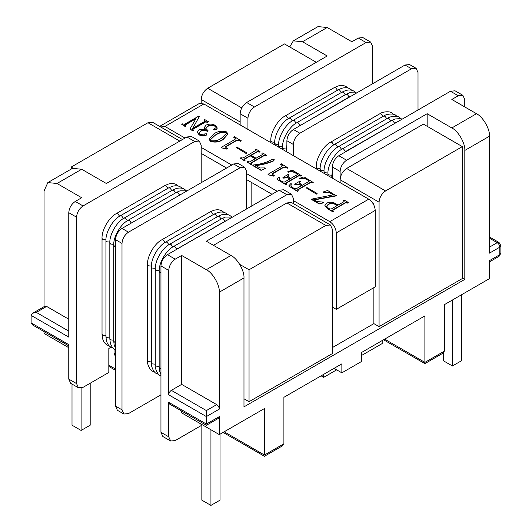 <?xml version="1.0" encoding="UTF-8"?>
<svg xmlns="http://www.w3.org/2000/svg" width="532" height="532" viewBox="0 0 532 532"><rect width="100%" height="100%" fill="white"/><g stroke="black" fill="none" stroke-linecap="round" stroke-linejoin="round"><path stroke-width="0.8" d="M195.703 118.616L185.189 124.688L185.276 125.565L185.987 125.978L185.335 126.35L181.658 124.229L182.31 123.85L184.544 124.308L198.755 116.109L199.354 116.455L192.83 128.272L204.96 121.269L204.873 120.392L204.162 119.979L204.813 119.607L208.491 121.728L207.839 122.101L205.605 121.642L192.764 129.057L192.956 130.001L193.562 130.347L192.91 131.025L189.984 129.03L195.876 118.722L184.877 125.246M208.491 121.728L207.839 122.4L205.605 121.948L192.471 129.609M204.96 121.569L204.162 119.979M199.354 116.455L192.65 128.465M185.987 125.978L185.335 126.649L181.658 124.229M206.456 134.097L206.15 135.374C203.676 136.298 201.335 136.132 199.128 134.862L197.325 132.388M206.808 134.49L206.456 133.798L206.15 135.374M206.15 135.075C203.676 135.999 201.335 135.833 199.128 134.563L197.325 132.242L198.642 130.16C200.637 129.07 202.845 128.904 205.272 129.648L204.295 127.534L206.05 125.14C209.229 123.697 212.308 123.79 215.287 125.399L217.275 127.986L216.331 129.442L213.964 129.635L214.11 128.478L215.819 127.913C216.325 127.168 216.005 126.496 214.855 125.904C212.341 124.674 209.921 124.787 207.6 126.244L205.811 128.398L208.059 130.726L207.407 131.397C205.192 130.127 202.938 130.094 200.65 131.298L199.061 133.133M216.138 127.554L214.855 126.204C212.341 124.973 209.921 125.087 207.6 126.543L205.818 128.545M217.269 128.139L216.331 129.742L213.964 129.934L213.631 129.323M204.98 129.569L204.301 127.687M227.949 134.15L223.154 139.544C219.43 142.091 215.214 142.716 210.499 141.432L209.089 139.231M164.907 126.45L160.318 125.998L199.267 103.514L203.856 103.966L164.907 126.45L185.03 138.074M201.196 147.404L231.772 165.053M246.635 173.638L277.212 191.294M293.378 200.624L329.793 221.651L368.743 199.161C372.653 201.901 374.821 205.645 375.233 210.406L375.233 286.861L336.284 309.351L332.327 307.064M203.856 103.966L368.743 199.161M333.345 211.051L332.693 211.43L327.286 208.305L324.886 205.445L326.502 203.257C329.441 201.821 332.36 201.867 335.253 203.41L338.106 205.053L344.091 201.601L344.084 200.763L343.512 200.431L344.164 200.059L348.274 202.433L347.629 202.805L345.607 202.473L332.766 209.887L333.345 211.35L332.693 211.729L327.286 208.604L324.892 205.598M348.274 202.433L347.629 203.104L345.607 202.772L332.447 210.453M344.091 201.901L343.512 200.431M336.37 195.563L313.727 199.726L316.799 201.502L323.077 202.127L323.429 202.838L319.273 203.982L311.054 199.234L333.664 194.745L329.873 192.557L323.489 192.67L323.05 192.012L327.639 190.516L336.37 195.862L313.727 200.025M333.664 195.045L329.873 192.857M316.467 194.113L306.299 187.942L306.944 187.563L317.119 193.435L316.467 194.113L306.299 187.942M313.222 182.197L312.57 182.569L310.555 182.237L297.714 189.651L298.292 190.815L297.641 191.188L288.69 186.02L290.751 183.673L291.383 183.833L290.938 185.469L292.135 187.257L294.662 188.72L296.191 188.774L301.75 185.568L299.27 184.132L295.26 184.571L294.608 184.192L300.021 181.073L300.673 181.445L299.183 182.888L302.402 185.189L309.045 181.352L308.952 180.481L306.618 179.131C304.563 178.08 302.296 177.941 299.822 178.705L299.549 178.34L304.038 176.897L313.222 182.496L312.57 182.868L310.555 182.536L297.408 190.203M309.045 181.651L308.952 180.78L306.618 179.43C304.563 178.38 302.296 178.24 299.822 179.005L299.549 178.34M300.673 181.445L299.203 183.035M301.75 185.868L299.27 184.431L295.26 184.87L294.608 184.192M291.383 183.833L290.944 185.615M298.292 190.815L297.641 191.487L288.69 186.02M301.538 175.447L300.886 175.819L298.871 175.487L286.03 182.902L286.602 184.065L285.957 184.444L277.006 179.277L279.067 176.923L279.699 177.083L279.253 178.719L280.45 180.514L282.977 181.971L284.507 182.03L290.066 178.819L287.579 177.389L283.576 177.821L282.924 177.449L288.337 174.323L288.982 174.696L287.499 176.145L290.718 178.446L297.361 174.609L297.268 173.731L294.934 172.388C292.879 171.337 290.612 171.191 288.138 171.962L287.865 171.597L292.354 170.147L301.538 175.746L300.886 176.125L298.871 175.786L285.724 183.46M297.361 174.908L297.268 174.03L294.934 172.687C292.879 171.637 290.612 171.49 288.138 172.262L287.865 171.597M288.982 174.696L287.519 176.292M290.066 179.118L287.579 177.688L283.576 178.12L282.924 177.449M279.699 177.083L279.26 178.865M286.602 184.065L285.957 184.744L277.006 179.277M287.905 167.58L287.253 167.952L286.422 167.467L283.237 167.274L272.477 173.485L272.603 174.483L274.273 175.447L273.621 176.125L268.374 174.842L267.995 174.323L281.701 166.41L282.346 165.625L281.441 164.594L280.544 164.381L281.195 163.703L287.905 167.879L287.253 168.252L286.422 167.773L283.237 167.573L272.165 174.084M282.326 165.778L281.441 164.893M273.455 160.677C268.128 162.998 262.143 164.561 255.493 165.359L260.055 167.992L265.076 167.893L265.521 168.252L261.079 170.38L252.846 165.632L253.491 164.96C259.323 164.408 264.544 163.098 269.139 161.023L271.692 159.447L273.9 159.241L274.306 159.793L273.455 160.977C268.128 163.297 262.143 164.86 255.493 165.658M274.279 159.946L273.455 160.977M255.806 150.629L255.227 149.465L255.879 149.086L259.988 151.46L259.343 151.839L257.335 151.494L250.905 155.211L256.092 158.21L262.529 154.493L261.937 153.336L262.589 152.963L266.698 155.337L266.047 155.71L264.032 155.377L251.19 162.792L251.769 163.956L251.117 164.328L247.008 161.954L247.653 161.582L249.674 161.914L255.446 158.583L250.253 155.583L244.481 158.915L245.059 160.385L244.407 160.757L240.298 158.084L240.949 157.705L242.964 158.044L256.118 150.237M255.446 158.882L250.253 155.883L244.188 159.467M251.769 163.956L251.117 164.627L247.008 161.954M266.698 155.337L266.047 156.009L264.032 155.677L250.891 163.337M262.529 154.792L261.937 153.336M259.988 151.46L259.343 152.139L257.335 151.793L250.905 155.51M255.806 150.928L255.227 149.465M246.356 153.635L236.188 147.464L236.84 147.091L247.008 152.963L246.356 153.635L236.188 147.464M241.162 140.594L240.517 140.967L239.679 140.488L236.494 140.288L225.734 146.5L225.861 147.497L227.53 148.461L226.885 149.14L221.631 147.856L221.259 147.337L234.958 139.431L235.603 138.639L233.807 137.396L234.459 136.717L241.162 140.894L240.517 141.266L239.679 140.787L236.494 140.588L225.422 147.098M235.583 138.792L234.705 137.914M213.465 245.332L286.881 202.945L325.837 225.435L330.425 224.976L332.327 229.179L332.327 353.614L249.043 401.693L249.043 269.771L325.837 225.435M330.425 224.976L291.476 202.493L286.881 202.945M462.348 277.943L464.815 279.367L243.975 406.867L243.975 277.937L219.31 292.181C219.889 285.099 212.747 272.73 206.323 269.691L230.994 255.453L206.323 241.209L286.881 194.699L291.476 194.247L293.378 198.449L293.378 203.59M385.56 190.948L346.611 168.464L423.399 124.129L462.348 146.619L462.348 278.542L379.07 326.628L379.07 202.193C379.482 197.439 381.644 193.688 385.56 190.948L462.348 146.619M464.815 279.367L464.815 150.436C465.394 143.354 458.258 130.992 451.834 127.953L427.163 113.708L427.163 126.303M427.163 113.708L346.605 160.218C342.694 162.958 340.527 166.702 340.114 171.464L340.114 182.636L340.114 179.71L379.07 202.193M346.611 168.464C342.694 171.198 340.533 174.948 340.114 179.71M272.018 194.286L246.635 179.636M226.579 168.052L201.196 153.402M71.175 169.116L71.175 167.075L72.957 168.105M71.175 167.075L147.963 122.739L152.558 122.287L182.463 139.55M240.145 121.988L201.196 99.504L201.196 103.088M201.196 99.504C201.608 94.743 203.776 90.999 207.693 88.259L284.48 43.923L316.287 62.291M81.689 169.249L57.024 183.493L47.84 182.582L72.505 168.345L81.689 169.249L106.353 183.493L186.912 136.983L191.507 136.531L199.294 141.027L201.196 145.229L201.196 182.709M372.573 83.763L372.573 46.284L370.671 42.081L366.083 42.54L254.429 106.999C250.512 109.738 248.351 113.482 247.932 118.244L240.145 113.748L240.145 124.92M240.145 113.748C240.557 108.987 242.725 105.243 246.635 102.503L254.429 106.999M302.528 41.749L293.345 40.844L318.016 26.6L327.193 27.511L302.528 41.749L327.193 55.993L246.635 102.503M489.487 236.973L499.049 242.492L500.885 245.671L500.885 253.166L499.807 254.668L489.487 260.627L489.487 278.615L444.366 304.67L444.366 351.14L442.843 353.261L424.888 363.629L383.565 339.768M68.768 347.689L44.036 333.411L44.036 331.582M110.989 347.223L108.821 348.473L108.821 372.46L83.052 387.343L78.457 387.795L76.561 383.592L76.561 217.189L68.768 212.687C69.18 207.932 71.348 204.182 75.258 201.448L81.689 197.738L57.024 183.493M181.658 411.037L181.658 412.865L219.31 434.604L264.431 408.549L264.431 455.026C264.431 456.642 264.431 456.642 264.431 455.026L283.902 443.781L283.902 397.311L341.863 363.848L341.863 372.839L334.076 368.344M160.95 432.317L168.737 436.812L170.639 441.015L162.852 436.519L160.95 432.317L160.95 265.907C161.362 261.152 163.524 257.402 167.44 254.668L175.228 259.164L181.658 255.453L181.658 384.383L216.71 404.619C218.28 405.717 219.144 407.213 219.31 409.115L206.389 416.576L206.389 410.578L216.71 404.619M175.228 259.164C171.317 261.904 169.149 265.648 168.737 270.409L160.95 265.907M168.737 436.812L168.737 402.332L206.389 424.071C206.389 425.686 206.389 425.686 206.389 424.071L206.389 416.576L168.737 394.837L168.737 270.409M168.737 394.837C168.903 392.935 169.768 391.432 171.337 390.342L181.658 384.383M219.31 292.181L219.31 409.115M206.323 269.691L181.658 255.453M68.768 345.86L32.638 324.999L31.115 322.877L31.115 315.383L68.768 337.122L68.768 212.687M68.768 319.207L46.636 306.425L36.309 312.384L68.768 331.123M31.115 315.383L32.638 313.262L44.801 306.246L46.636 306.425M47.84 182.582L44.036 190.988L44.036 306.685M321.042 375.811L323.689 377.341L323.689 374.342M78.457 387.795L70.67 383.299L68.768 379.097L68.768 344.616L31.115 322.877M464.755 106.925L464.755 99.504L462.853 95.301L458.258 95.76L451.834 99.471L476.499 113.708C482.923 116.747 490.065 129.116 489.487 136.199L489.487 253.132L499.807 247.174L499.807 254.668L499.049 256.351L489.487 261.87M75.258 201.448L83.052 205.944C79.135 208.684 76.974 212.428 76.561 217.189M83.052 205.944L194.705 141.479L186.912 136.983M199.294 141.027L194.705 141.479M247.932 118.244L247.932 129.416M458.258 95.76L450.471 91.258L455.06 90.806L462.853 95.301M450.471 91.258L338.817 155.723L346.605 160.218M340.114 171.464L332.327 166.968C332.739 162.207 334.901 158.456 338.817 155.723M332.327 166.968L332.327 178.134M167.44 254.668L279.094 190.203L283.682 189.751L291.476 194.247M201.003 424.031L201.003 425.68L175.228 440.562L170.639 441.015M206.389 424.071L219.31 416.609L218.546 418.292L206.389 425.314L169.502 404.014L168.737 402.332M384.643 339.15L424.888 362.385C424.888 364.001 424.888 364.001 424.888 362.385L424.888 315.908L361.334 352.603L361.334 361.6L341.863 372.839M115.51 356.879L114.028 352.969L115.51 353.82M114.028 348.886L114.028 352.969M366.083 42.54L358.289 38.038L351.865 41.749L327.193 27.511M358.289 38.038L362.884 37.586L370.671 42.081M323.689 377.341L336.67 369.84M361.334 355.602L382.195 343.559L382.195 340.56M418.012 109.998L418.012 72.518L416.11 68.315L411.522 68.774L299.868 133.233C295.952 135.973 293.79 139.723 293.378 144.478L293.378 155.65M293.378 144.478L286.881 140.734L286.881 151.899M411.522 68.774L405.032 65.024L293.378 129.489L299.868 133.233M405.032 65.024L409.62 64.572L416.11 68.315M286.881 140.734C287.3 135.973 289.461 132.222 293.378 129.489M219.31 416.609L219.31 434.604M293.345 40.844L289.714 46.942M230.994 255.453C237.418 258.492 244.56 270.855 243.975 277.937M160.95 394.837L128.491 413.577L123.903 414.029L122.001 409.833L122.001 243.423L115.51 239.673C115.923 234.918 118.084 231.167 122.001 228.434L233.654 163.969L238.243 163.51L244.733 167.261L240.145 167.713L233.654 163.969M122.001 228.434L128.491 232.178C124.574 234.918 122.413 238.662 122.001 243.423M128.491 232.178L240.145 167.713M246.635 208.943L246.635 171.464L244.733 167.261M123.903 414.029L117.406 410.285L115.51 406.082L115.51 239.673M32.638 313.262L36.309 312.384M210.938 429.77L210.938 505.4L220.022 500.153L220.022 434.192M210.938 505.4L201.847 500.153L201.847 424.523M90.194 383.22L90.194 425.194L81.103 430.441L72.013 425.194L72.013 384.077M81.103 430.441L81.103 388.121M461.51 294.768L461.51 360.736L452.419 365.983L443.329 360.736L443.329 352.935M452.419 365.983L452.419 300.015M223.108 432.41L264.431 456.27L282.379 445.902L283.902 443.781M375.233 210.406L336.284 232.89L336.284 309.351M160.318 125.998L159.733 126.43M336.284 232.89C335.872 228.135 333.704 224.384 329.793 221.651M372.713 203.025L373.876 203.696L373.876 205.033M373.876 287.646L373.876 323.629L332.327 347.615M373.876 203.696L373.331 204.009M251.829 205.944L251.829 182.636M373.876 323.629L379.07 326.628M249.043 401.693L243.975 398.774M249.043 269.771L239.726 264.391M344.091 201.601L344.084 201.063M332.766 210.187L332.826 210.752M335.227 204.142C332.879 202.931 330.578 202.951 328.324 204.208L326.588 206.17L328.477 208.245L329.727 208.963L331.23 209.023L337.454 205.432L335.227 204.441C332.879 203.231 330.578 203.251 328.324 204.507L326.601 206.316M337.454 205.731L335.227 204.441M323.429 202.539L319.273 203.982M319.273 203.683L311.054 198.935M329.873 192.557L323.489 192.67M323.489 192.371L323.05 192.012M317.119 193.435L316.467 193.814M297.355 190.057L297.714 189.951M309.045 181.352L308.952 180.78M285.671 183.314L286.03 183.201M297.361 174.609L297.268 174.03M274.273 175.447L273.621 175.819L268.374 174.842M268.374 174.543L267.995 174.323M272.125 173.931L272.477 173.784M281.441 164.594L280.544 164.082M265.521 168.252L261.079 170.38M261.079 170.08L252.846 165.326M245.059 160.079L244.407 160.757M244.407 160.458L240.298 158.084M244.141 159.321L244.481 159.214M250.845 163.191L251.19 163.091M262.529 154.493L262.835 154.12M247.008 152.963L246.356 153.336M227.53 148.461L226.885 148.84L221.631 147.856M221.631 147.557L221.259 147.337M225.388 146.945L225.734 146.799M234.705 137.615L233.807 137.096M213.851 133.871C217.548 131.304 221.771 130.639 226.512 131.883L227.955 134.004L223.154 139.244C219.43 141.791 215.214 142.416 210.499 141.126L209.083 139.085L213.851 133.871M211.151 140.754C215.134 141.186 218.566 140.348 221.425 138.247L226.539 133.286L225.867 132.262C221.871 131.823 218.439 132.694 215.586 134.875L210.386 139.677L211.151 140.754M215.586 134.875L210.393 139.816M226.526 133.439L225.867 132.561C221.871 132.122 218.439 132.993 215.586 135.175M208.059 130.726L207.407 131.098C205.192 129.828 202.938 129.795 200.65 130.998L199.048 132.98L200.271 134.476L203.709 134.902L204.687 133.918L206.456 133.798M215.819 127.913L216.158 127.407M213.598 129.476L213.964 129.934M193.562 130.347L192.91 131.025M192.91 130.726L189.984 129.03M192.424 129.462L192.764 129.356M204.96 121.269L204.873 120.691M185.276 125.565L185.189 124.987M337.481 90.247L335.659 87.733L334.282 87.594L337.9 86.004C341.265 85.113 344.031 85.346 346.219 86.683L348.021 88.059M274.705 142.277L271.599 141.958L270.795 140.834C270.336 132.515 277.717 119.727 285.152 115.963L334.282 87.594M288.357 118.623L286.529 116.096L285.152 115.963M341.378 92.495L339.556 89.981L338.179 89.841L341.797 88.252C345.155 87.368 347.928 87.594 350.116 88.937L351.918 90.307M278.602 144.524L275.496 144.205L274.692 143.081C274.233 134.762 281.614 121.974 289.049 118.21L338.179 89.841M292.254 120.877L290.425 118.343L289.049 118.21M345.275 94.743L343.453 92.229L342.076 92.089L345.694 90.507C349.052 89.615 351.825 89.841 354.006 91.185L355.808 92.555M282.492 146.772L279.393 146.453L278.582 145.329C278.123 137.01 285.511 124.222 292.946 120.458L342.076 92.089M296.151 123.125L294.322 120.591L292.946 120.458M349.172 96.99L347.343 94.477L345.966 94.344L349.584 92.754L356.779 92.881M286.389 149.02L283.283 148.701L282.479 147.577C282.02 139.258 289.401 126.47 296.836 122.706L345.966 94.344M300.041 125.372L298.213 122.845L296.836 122.706M350.555 96.472L352.596 95.295M286.881 150.749L286.376 149.825L286.881 145.076M301.425 124.84L349.863 96.591M333.797 144.857L331.975 142.33L330.591 142.197L379.722 113.828L381.098 113.968L382.927 116.481M316.234 168.85L316.234 167.068L317.039 168.192L320.144 168.511M337.694 147.111L335.865 144.578L334.488 144.445L383.619 116.076L384.995 116.215L386.817 118.729M320.131 171.098L320.131 169.316L320.936 170.44L324.041 170.759M341.591 149.359L339.762 146.825L338.385 146.692L387.515 118.33L388.892 118.463L390.714 120.977M324.021 173.346L324.021 171.563L324.833 172.687L327.938 173.006M345.487 151.607L343.659 149.08L342.282 148.94L391.406 120.578L392.789 120.711L394.611 123.225M327.918 175.593L327.918 173.811L328.723 174.935L331.828 175.254M331.815 177.841L331.815 176.065L332.327 176.983M343.473 153.036L346.871 151.075M346.172 151.188L395.994 122.712M179.776 141.106L147.963 122.739M207.693 88.259L241.734 107.916M68.768 379.097L76.561 383.592M451.834 127.953L476.499 113.708M489.487 136.199L464.815 150.436M424.888 362.385L444.366 351.14M108.821 365.191L115.51 369.048M224.178 431.791L264.431 455.026M286.881 194.699L279.094 190.203M115.51 406.082L122.001 409.833M171.337 390.342L206.389 410.578M489.487 247.134L497.207 242.672L489.487 238.216M499.049 242.492L497.207 242.672C498.777 243.769 499.641 245.265 499.807 247.174L500.885 245.671M167.913 188.308L166.09 185.794L164.714 185.661L116.395 213.558C108.96 217.322 101.579 230.11 102.031 238.429L102.031 334.256L102.47 338.186C103.374 341.537 104.957 343.825 107.211 345.042L109.306 345.92M105.928 335.699L102.842 335.379L102.031 334.256M119.6 216.225L117.772 213.691L116.395 213.558M105.948 239.872L102.842 239.553L102.031 238.429M171.809 190.556L169.987 188.042L168.611 187.909L120.292 215.806C112.857 219.57 105.469 232.358 105.928 240.677L105.928 336.503L106.36 340.433C107.271 343.785 108.854 346.073 111.108 347.296L113.203 348.167M109.825 337.953L106.733 337.627L105.928 336.503M123.497 218.472L121.668 215.939L120.292 215.806M109.838 242.12L106.733 241.801L105.928 240.677M175.706 192.81L173.878 190.296L172.501 190.157L124.182 218.053C116.747 221.817 109.366 234.605 109.825 242.925L109.825 338.751L110.257 342.681C111.168 346.033 112.751 348.32 115.005 349.544L115.51 349.81M113.722 340.201L110.629 339.875L109.825 338.751M127.387 220.72L125.559 218.193L124.182 218.053M113.735 244.368L110.629 244.048L109.825 242.925M179.597 195.058L177.774 192.544L176.398 192.404L128.079 220.301C120.644 224.065 113.263 236.853 113.722 245.172L113.722 340.999L114.154 344.929L115.51 348.374M115.51 342.488L114.526 342.123L113.722 340.999M131.284 222.968L129.456 220.441L128.079 220.301M115.51 246.662L114.526 246.303L113.722 245.172M180.72 194.526L130.214 223.693M132.401 222.423L131.976 222.549M227.51 219.982L226.16 220.767M175.653 249.927L177.841 248.663M232.477 217.116L225.455 217.049L221.837 218.639L223.214 218.778L225.036 221.292M160.95 374.608L159.587 371.143L159.161 367.233L159.966 368.357L160.95 368.723M221.837 218.639L173.518 246.535C166.084 250.299 158.702 263.087 159.161 271.413L159.966 272.537L160.95 272.903M173.518 246.535L174.895 246.675L176.724 249.202M231.679 216.857L229.877 215.48C227.696 214.143 224.923 213.917 221.565 214.802L217.94 216.391L219.324 216.531L221.146 219.044M160.95 376.044L160.445 375.778C158.044 375.359 154.619 368.357 155.264 364.985L156.069 366.109L159.161 366.435M217.94 216.391L169.622 244.288C162.187 248.052 154.805 260.84 155.264 269.159L156.069 270.289L159.174 270.602M169.622 244.288L171.005 244.427L172.827 246.954M227.789 214.609L225.98 213.232C223.799 211.889 221.026 211.663 217.668 212.554L214.05 214.143L215.427 214.283L217.249 216.797M158.642 374.402L156.548 373.531C154.147 373.112 150.729 366.109 151.367 362.738L152.179 363.861L155.264 364.187M214.05 214.143L165.731 242.04C158.297 245.804 150.915 258.592 151.367 266.911L152.179 268.035L155.278 268.354M165.731 242.04L167.108 242.18L168.937 244.707M223.892 212.361L222.09 210.985C219.902 209.641 217.129 209.415 213.771 210.306L210.153 211.896L211.53 212.029L213.352 214.542M154.745 372.154L152.657 371.276C150.257 370.857 146.832 363.855 147.477 360.49L148.282 361.614L151.367 361.933M210.153 211.896L161.834 239.792C154.4 243.556 147.018 256.344 147.477 264.663L148.282 265.787L151.387 266.106M161.834 239.792L163.211 239.925L165.04 242.459M270.795 142.609L270.795 140.834M274.692 144.864L274.692 143.081M278.582 147.111L278.582 145.329M282.479 149.359L282.479 147.577M298.033 126.796L300.733 124.954M286.376 151.607L286.376 149.825M393.461 114.294L391.658 112.924C390.096 111.048 382.322 111.587 379.722 113.828M330.591 142.197C323.157 145.961 315.775 158.749 316.234 167.068M397.357 116.541L395.555 115.171C393.993 113.303 386.219 113.841 383.619 116.076M334.488 144.445C327.054 148.209 319.672 160.996 320.131 169.316M401.254 118.789L399.446 117.419C397.883 115.55 390.109 116.089 387.515 118.33M338.385 146.692C330.951 150.456 323.569 163.244 324.021 171.563M342.282 148.94C334.847 152.704 327.459 165.492 327.918 173.811M402.219 119.121L400.363 118.589L395.01 118.995L391.406 120.578M332.327 171.311L331.815 176.065M398.036 121.529L395.303 122.826M500.885 253.166L499.049 256.351M108.821 366.428L115.51 370.292M178.453 186.127L176.644 184.75C174.463 183.407 171.69 183.181 168.331 184.072L164.714 185.661M182.343 188.375L180.541 186.998C178.36 185.655 175.587 185.429 172.228 186.32L168.611 187.909M186.24 190.622L184.438 189.246C182.25 187.909 179.483 187.676 176.119 188.567L172.501 190.157M176.398 192.404L180.016 190.815L187.038 190.882M180.295 194.652L182.07 193.748M225.734 220.893L177.415 248.79M159.161 271.413L159.161 367.233M155.264 269.159L155.264 364.985M151.367 266.911L151.367 362.738M147.477 264.663L147.477 360.49"/></g></svg>
